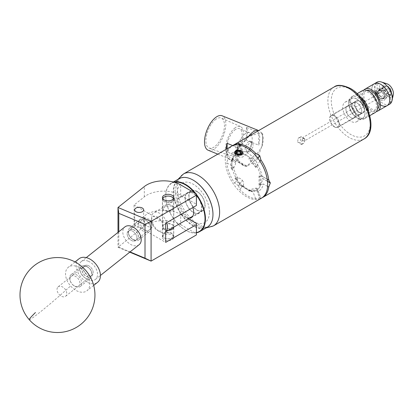 <?xml version="1.0" encoding="UTF-8"?>
<svg xmlns="http://www.w3.org/2000/svg" width="414" height="414" viewBox="0 0 414 414"><rect width="100%" height="100%" fill="white"/><g stroke="black" fill="none" stroke-linecap="round" stroke-linejoin="round"><path stroke-width="0.31" stroke-dasharray="2.07 1.55" d="M127.139 233.76A6.024 3.98 -128.5 0 0 130.358 239.737A6.024 3.98 -128.5 0 0 135.766 240.524A6.024 3.98 -128.5 0 0 136.889 237.848A6.024 3.98 -128.5 0 0 133.67 231.871A6.024 3.98 -128.5 0 0 128.268 231.084A6.024 3.98 -128.5 0 0 127.139 233.76M144.041 220.331L146.214 225.858L151.674 227.881L152.673 225.309L150.494 219.782L145.04 217.759L144.041 220.331M142.338 227.948L137.432 227.25L134.69 226.07L136.537 224.517L141.071 222.592L143.653 225.614L142.338 227.948M164.084 205.587A5.656 3.265 0 0 0 162.428 207.895A5.656 3.265 0 0 0 165.921 210.912A5.656 3.265 0 0 0 172.084 210.203A5.656 3.265 0 0 0 173.745 207.895A5.656 3.265 0 0 0 170.252 204.878A5.656 3.265 0 0 0 164.084 205.587M168.343 230.303A5.656 3.265 180 0 1 162.428 227.038A5.656 3.265 180 0 1 164.084 224.73A5.656 3.265 180 0 1 170.252 224.021A5.656 3.265 180 0 1 173.745 227.038A5.656 3.265 180 0 1 173.735 227.188M164.084 235.033A5.656 3.265 0 0 0 162.428 237.341A5.656 3.265 0 0 0 165.921 240.363A5.656 3.265 0 0 0 172.084 239.654A5.656 3.265 0 0 0 173.745 237.341A5.656 3.265 0 0 0 170.252 234.324A5.656 3.265 0 0 0 164.084 235.033M196.407 193.969L196.407 205.499M129.742 252.162L117.995 247.23L144.331 226.303A23.981 13.848 180 0 1 180.695 224.647L180.695 214.343A23.981 13.848 0 0 0 144.331 215.994L134.074 224.145L134.074 205.002L144.331 196.852A23.981 13.848 180 0 1 180.695 195.201L196.407 204.273M180.695 214.343L188.339 218.758M196.407 223.415L196.407 234.945M180.695 224.647L196.407 233.719M134.074 205.002L165.667 223.244M134.074 224.145L165.667 242.387M118.787 231.762L118.787 247.194L117.995 247.23L117.995 232.399M118.787 247.194L130.048 251.919M57.929 287A6.024 3.98 51.5 0 1 58.136 286.819A6.024 3.98 51.5 0 1 64.869 288.9A6.024 3.98 51.5 0 1 65.836 296.072A6.024 3.98 51.5 0 1 65.629 296.253A6.024 3.98 51.5 0 1 58.897 294.173A6.024 3.98 51.5 0 1 57.929 287M84.363 265.995A6.024 3.98 51.5 0 1 84.565 265.814A6.024 3.98 51.5 0 1 91.303 267.894A6.024 3.98 51.5 0 1 92.27 275.067A6.024 3.98 51.5 0 1 92.063 275.248A6.024 3.98 51.5 0 1 85.331 273.168A6.024 3.98 51.5 0 1 84.363 265.995M84.761 272.045A14.992 9.9 -128.5 0 0 68.341 267.258A14.992 9.9 -128.5 0 0 67.829 267.708A14.992 9.9 -128.5 0 0 70.571 285.945A14.992 9.9 -128.5 0 0 86.992 290.731A14.992 9.9 -128.5 0 0 87.499 290.281A14.992 9.9 -128.5 0 0 84.761 272.045M78.991 258.797A14.992 9.9 -128.5 0 0 78.479 259.247A14.992 9.9 -128.5 0 0 80.885 277.09A14.992 9.9 -128.5 0 0 97.642 282.265M212.962 214.343A27.759 16.027 60 0 1 205.794 227.602A27.759 16.027 60 0 1 178.165 208.516A27.759 16.027 60 0 1 180.877 178.18A27.759 16.027 60 0 1 193.229 180.162M179.091 178.713A28.059 16.203 -120 0 0 178.424 209.914A28.059 16.203 -120 0 0 205.717 227.99A28.059 16.203 -120 0 0 207.15 227.312M196.407 195.087A27.759 16.027 -120 0 0 194.818 193.053M174.537 182.326A27.759 16.027 -120 0 0 172.928 182.771A27.759 16.027 -120 0 0 165.755 196.148A27.759 16.027 -120 0 0 185.384 230.148A27.759 16.027 -120 0 0 196.407 232.601M196.407 232.813A28.059 16.203 60 0 1 185.596 230.267A28.059 16.203 60 0 1 165.755 195.905A28.059 16.203 60 0 1 171.567 183.055A28.059 16.203 60 0 1 173.005 182.383A28.059 16.203 60 0 1 173.808 182.124M195.827 193.633A28.059 16.203 60 0 1 196.407 194.389M198.606 213.35A11.752 6.784 60 0 1 187.175 205.784A11.752 6.784 60 0 1 187.459 192.712A11.752 6.784 60 0 1 188.059 192.432A11.752 6.784 60 0 1 199.491 199.998A11.752 6.784 60 0 1 199.212 213.07A11.752 6.784 60 0 1 198.606 213.35M189.291 218.204A11.752 6.784 60 0 1 178.708 209.339A11.752 6.784 60 0 1 179.51 197.302A11.752 6.784 60 0 1 180.111 197.023A11.752 6.784 60 0 1 192.841 207.554M162.837 198.808A5.278 3.048 0 0 0 167.194 202.11A5.278 3.048 0 0 0 173.212 199.833A5.278 3.048 0 0 0 173.337 198.808M173.487 198.56A5.579 3.219 180 0 1 173.663 199.351A5.579 3.219 180 0 1 173.502 200.122A5.579 3.219 180 0 1 167.416 202.549A5.579 3.219 180 0 1 162.511 199.351A5.579 3.219 180 0 1 162.671 198.585A5.579 3.219 180 0 1 162.681 198.56M173.212 236.549A5.278 3.048 180 0 1 171.815 237.978A5.278 3.048 180 0 1 164.353 237.978A5.278 3.048 180 0 1 162.961 235.1A5.278 3.048 180 0 1 169.342 232.865A5.278 3.048 180 0 1 173.212 236.549M162.671 234.816A5.579 3.219 0 0 0 162.511 235.582A5.579 3.219 0 0 0 164.141 237.859A5.579 3.219 0 0 0 172.027 237.859A5.579 3.219 0 0 0 173.502 236.347A5.579 3.219 0 0 0 173.663 235.582A5.579 3.219 0 0 0 168.757 232.383A5.579 3.219 0 0 0 162.671 234.816M164.249 197.017A5.579 3.219 180 0 1 171.919 197.017M133.427 239.727A6.174 4.078 -128.5 0 0 138.421 236.782A6.174 4.078 -128.5 0 0 133.427 229.641A6.174 4.078 -128.5 0 0 128.79 234.619A6.174 4.078 -128.5 0 0 132.439 239.214A6.174 4.078 -128.5 0 0 133.427 239.727M134.198 227.948A7.493 4.952 51.5 0 1 139.689 233.77A7.493 4.952 51.5 0 1 138.866 239.934A7.493 4.952 51.5 0 1 134.198 240.187A7.493 4.952 51.5 0 1 133.008 239.566A7.493 4.952 51.5 0 1 128.573 233.988A7.493 4.952 51.5 0 1 129.535 228.202A7.493 4.952 51.5 0 1 134.198 227.948M145.407 220.119A6.174 4.078 51.5 0 1 146.39 220.631A6.174 4.078 51.5 0 1 150.044 225.226A6.174 4.078 51.5 0 1 145.407 230.205A6.174 4.078 51.5 0 1 140.413 223.068A6.174 4.078 51.5 0 1 145.407 220.119M144.631 231.897A7.493 4.952 -128.5 0 0 149.294 231.649A7.493 4.952 -128.5 0 0 150.261 225.858A7.493 4.952 -128.5 0 0 145.826 220.279A7.493 4.952 -128.5 0 0 144.631 219.658A7.493 4.952 -128.5 0 0 139.968 219.912A7.493 4.952 -128.5 0 0 139.145 226.075A7.493 4.952 -128.5 0 0 144.631 231.897M74.924 286.214A6.174 4.078 -128.5 0 0 79.918 283.269A6.174 4.078 -128.5 0 0 74.924 276.133A6.174 4.078 -128.5 0 0 70.287 281.111A6.174 4.078 -128.5 0 0 73.94 285.707A6.174 4.078 -128.5 0 0 74.924 286.214M75.7 274.435A7.493 4.952 51.5 0 1 81.185 280.262A7.493 4.952 51.5 0 1 80.363 286.426A7.493 4.952 51.5 0 1 75.7 286.679A7.493 4.952 51.5 0 1 74.504 286.058A7.493 4.952 51.5 0 1 70.069 280.48A7.493 4.952 51.5 0 1 71.037 274.689A7.493 4.952 51.5 0 1 75.7 274.435M86.904 266.611A6.174 4.078 51.5 0 1 87.887 267.123A6.174 4.078 51.5 0 1 91.541 271.719A6.174 4.078 51.5 0 1 86.904 276.692A6.174 4.078 51.5 0 1 81.91 269.555A6.174 4.078 51.5 0 1 86.904 266.611M86.128 278.389A7.493 4.952 -128.5 0 0 90.79 278.136A7.493 4.952 -128.5 0 0 91.758 272.345A7.493 4.952 -128.5 0 0 87.323 266.771A7.493 4.952 -128.5 0 0 86.128 266.15A7.493 4.952 -128.5 0 0 81.465 266.399A7.493 4.952 -128.5 0 0 80.642 272.562A7.493 4.952 -128.5 0 0 86.128 278.389M132.014 230.883A6.024 3.98 51.5 0 1 136.429 235.566A6.024 3.98 51.5 0 1 135.766 240.524A6.024 3.98 51.5 0 1 132.014 240.725A6.024 3.98 51.5 0 1 127.6 236.042A6.024 3.98 51.5 0 1 128.268 231.084A6.024 3.98 51.5 0 1 132.014 230.883M133.427 229.765A6.024 3.98 51.5 0 1 137.841 234.448A6.024 3.98 51.5 0 1 137.174 239.401A6.024 3.98 51.5 0 1 133.427 239.602A6.024 3.98 51.5 0 1 129.013 234.924A6.024 3.98 51.5 0 1 129.675 229.967A6.024 3.98 51.5 0 1 133.427 229.765M88.317 261.229A11.39 7.524 51.5 0 1 96.659 270.083A11.39 7.524 51.5 0 1 95.401 279.45A11.39 7.524 51.5 0 1 88.317 279.833A11.39 7.524 51.5 0 1 79.969 270.984A11.39 7.524 51.5 0 1 81.227 261.612A11.39 7.524 51.5 0 1 88.317 261.229M139.104 244.726A11.39 7.524 51.5 0 1 132.014 245.109A11.39 7.524 51.5 0 1 123.672 236.254A11.39 7.524 51.5 0 1 124.93 226.888M86.904 266.73A6.024 3.98 51.5 0 1 91.318 271.413A6.024 3.98 51.5 0 1 90.656 276.371A6.024 3.98 51.5 0 1 86.904 276.573A6.024 3.98 51.5 0 1 82.489 271.889A6.024 3.98 51.5 0 1 83.157 266.932A6.024 3.98 51.5 0 1 86.904 266.73M88.317 265.612A6.024 3.98 51.5 0 1 92.726 270.295A6.024 3.98 51.5 0 1 92.063 275.248A6.024 3.98 51.5 0 1 88.317 275.45A6.024 3.98 51.5 0 1 83.902 270.772A6.024 3.98 51.5 0 1 84.565 265.814A6.024 3.98 51.5 0 1 88.317 265.612M356.925 99.07A11.483 6.629 -120 0 0 348.805 103.754A11.483 6.629 -120 0 0 356.925 117.819L357.768 118.306A12.679 7.323 60 0 1 348.805 102.775A12.679 7.323 60 0 1 351.429 96.969A12.679 7.323 60 0 1 357.768 97.6A12.679 7.323 60 0 1 366.054 108.773A12.679 7.323 60 0 1 364.113 118.937A12.679 7.323 60 0 1 357.768 118.306L356.925 117.819A11.483 6.629 -120 0 0 365.039 113.131A11.483 6.629 -120 0 0 356.925 99.07M356.925 114.036A6.852 3.954 -120 0 0 360.346 114.378A6.852 3.954 -120 0 0 361.396 108.887A6.852 3.954 -120 0 0 356.925 102.848A6.852 3.954 -120 0 0 353.499 102.512A6.852 3.954 -120 0 0 352.449 108.002A6.852 3.954 -120 0 0 356.925 114.036A6.852 3.954 60 0 1 352.449 108.002A6.852 3.954 60 0 1 353.499 102.512A6.852 3.954 60 0 1 356.925 102.848A6.852 3.954 60 0 1 361.396 108.887A6.852 3.954 60 0 1 360.346 114.378A6.852 3.954 60 0 1 356.925 114.036M359.554 112.52A6.852 3.954 -120 0 0 362.974 112.856A6.852 3.954 -120 0 0 364.025 107.371A6.852 3.954 -120 0 0 359.554 101.332A6.852 3.954 -120 0 0 356.128 100.995A6.852 3.954 -120 0 0 355.077 106.481A6.852 3.954 -120 0 0 359.554 112.52M357.147 93.673L353.209 95.944A12.679 7.323 -120 0 1 359.554 96.571A12.679 7.323 -120 0 1 360.18 96.959A12.679 7.323 -120 0 0 359.554 96.571A12.679 7.323 -120 0 0 353.209 95.944A12.679 7.323 -120 0 0 351.269 106.103A12.679 7.323 -120 0 0 359.554 117.281A12.679 7.323 -120 0 0 365.893 117.907A12.679 7.323 -120 0 0 368.496 111.366A12.679 7.323 -120 0 1 365.893 117.907L364.113 118.937M368.817 92.741A10.821 6.246 -120 0 0 365.013 91.711A10.821 6.246 -120 0 0 361.422 99.577A10.821 6.246 -120 0 0 368.817 110.414A10.821 6.246 -120 0 0 375.457 109.803A10.821 6.246 -120 0 0 368.817 92.741M380.751 105.042A12.679 7.323 60 0 1 372.465 93.864A12.679 7.323 60 0 1 374.411 83.706A12.679 7.323 -120 0 0 372.465 93.864A12.679 7.323 -120 0 0 380.751 105.042A12.679 7.323 -120 0 0 387.09 105.668M363.953 90.071A12.679 7.323 -120 0 0 363.611 100.442A12.679 7.323 -120 0 0 371.487 110.388A12.679 7.323 -120 0 0 376.347 111.542M359.554 112.261A6.536 3.773 -120 0 0 362.819 112.587A6.536 3.773 -120 0 0 363.823 107.35A6.536 3.773 -120 0 0 359.554 101.59A6.536 3.773 -120 0 0 356.283 101.264A6.536 3.773 -120 0 0 355.279 106.501A6.536 3.773 -120 0 0 359.554 112.261M380.751 100.022A6.536 3.773 -120 0 0 384.016 100.348A6.536 3.773 -120 0 0 385.02 95.111A6.536 3.773 -120 0 0 380.751 89.352A6.536 3.773 -120 0 0 377.48 89.026A6.536 3.773 -120 0 0 376.481 94.263A6.536 3.773 -120 0 0 380.751 100.022A6.536 3.773 -120 0 0 384.016 100.348A6.536 3.773 -120 0 0 385.02 95.111A6.536 3.773 -120 0 0 380.751 89.352A6.536 3.773 -120 0 0 377.48 89.026A6.536 3.773 -120 0 0 376.305 90.65L375.451 92.213A6.536 3.773 -120 0 0 375.451 92.612L376.305 93.59A6.536 3.773 -120 0 0 380.751 100.022M362.473 90.594A12.679 7.323 -120 0 0 360.532 100.757A12.679 7.323 -120 0 0 368.817 111.93A12.679 7.323 -120 0 0 375.156 112.561M351.429 96.969L353.209 95.944A12.679 7.323 -120 0 0 351.269 106.103A12.679 7.323 -120 0 0 359.554 117.281A12.679 7.323 -120 0 0 365.893 117.907L369.826 115.635M366.83 90.335A10.821 6.246 -120 0 0 364.848 91.81A10.821 6.246 -120 0 0 371.487 108.872A10.821 6.246 -120 0 0 375.291 109.896A10.821 6.246 -120 0 0 377.558 108.918M388.125 94.32A4.766 2.753 60 0 1 385.015 90.117A4.766 2.753 60 0 1 385.744 86.298A4.766 2.753 60 0 1 388.125 86.536A4.766 2.753 60 0 1 391.24 90.738A4.766 2.753 60 0 1 390.511 94.558A4.766 2.753 60 0 1 388.125 94.32M380.751 98.579A4.766 2.753 60 0 1 377.635 94.376A4.766 2.753 60 0 1 378.365 90.557A4.766 2.753 60 0 1 380.751 90.795A4.766 2.753 60 0 1 383.866 94.997A4.766 2.753 60 0 1 383.131 98.817A4.766 2.753 60 0 1 380.751 98.579M392.156 100.017A12.229 7.059 60 0 1 390.33 103.221L392.337 98.682M393.3 94.744A7.493 4.326 60 0 1 388.125 96.545A7.493 4.326 60 0 1 382.857 88.053A7.493 4.326 60 0 1 386.976 83.788M389.636 104.199A12.679 7.323 60 0 1 383.292 103.572A12.679 7.323 60 0 1 375.012 92.4A12.679 7.323 60 0 1 376.952 82.236M377.102 82.728C380.492 85.046 380.492 89.331 377.102 95.582A12.229 7.059 60 0 1 377.102 82.728L377.102 95.582M390.33 103.221L390.33 90.361M350.777 117.586A6.852 3.954 60 0 1 346.301 111.547A6.852 3.954 60 0 1 347.351 106.062A6.852 3.954 60 0 1 350.777 106.398A6.852 3.954 60 0 1 355.248 112.437A6.852 3.954 60 0 1 354.198 117.923A6.852 3.954 60 0 1 350.777 117.586A6.836 3.949 60 0 1 346.311 111.552A6.836 3.949 60 0 1 347.356 106.072A6.836 3.949 60 0 1 350.777 106.414A6.836 3.949 60 0 1 355.243 112.437A6.836 3.949 60 0 1 354.193 117.912A6.836 3.949 60 0 1 350.777 117.576M350.777 102.729A11.349 6.552 60 0 1 358.188 112.727A11.349 6.552 60 0 1 356.449 121.819A11.349 6.552 60 0 1 350.777 121.255A11.349 6.552 60 0 1 343.361 111.257A11.349 6.552 60 0 1 345.1 102.165A11.349 6.552 60 0 1 350.777 102.729M356.925 99.179A11.349 6.552 60 0 1 364.336 109.177A11.349 6.552 60 0 1 362.597 118.269A11.349 6.552 60 0 1 356.925 117.711A11.349 6.552 60 0 1 349.509 107.707A11.349 6.552 60 0 1 351.248 98.615A11.349 6.552 60 0 1 356.925 99.179M236.094 153.123L235.789 153.749A28.84 16.653 60 0 1 236.746 154.277A28.84 16.653 60 0 1 237.703 154.857L237.703 153.899L239.007 153.992L240.311 153.496L240.311 154.531L241.015 152.942A28.84 16.653 -120 0 0 240.767 152.787M165.667 231.783A11.24 6.489 60 0 1 165.145 232.145A11.24 6.489 60 0 1 159.519 231.592L157.403 230.365A8.244 4.761 -120 0 0 163.23 227.001A8.244 4.761 -120 0 0 157.403 216.905A8.244 4.761 -120 0 0 151.571 220.269A8.244 4.761 -120 0 0 157.403 230.365L159.519 231.592A11.24 6.489 60 0 1 151.571 217.821A11.24 6.489 60 0 1 153.899 212.677A11.24 6.489 60 0 1 159.519 213.231A11.24 6.489 60 0 1 166.713 222.644M172.084 205.981L173.745 208.889L170.232 212.356L164.084 210.597L162.428 208.889L165.931 206.317L172.084 205.981M164.084 228.958L170.232 228.621L173.745 226.044L172.084 224.336L165.942 222.577L162.428 226.044L164.084 228.958M196.976 191.61A11.24 6.489 -120 0 0 191.356 191.051A11.24 6.489 -120 0 0 189.633 200.06A11.24 6.489 -120 0 0 196.976 209.965A11.24 6.489 -120 0 0 202.596 210.524A11.24 6.489 -120 0 0 204.319 201.514A11.24 6.489 -120 0 0 196.976 191.61M300.264 137.344L298.002 138.354L297.713 142.307L300.264 142.68L300.978 136.651L300.264 137.344M302.246 143.824L301.532 144.517L302.246 138.488L304.802 138.856L304.507 142.809L302.246 143.824M304.186 138.711C305.102 139.668 305.102 140.449 304.186 141.045A1.873 1.082 60 0 1 303.333 140.915A1.873 1.082 60 0 1 302.479 140.056L302.479 137.722L304.186 138.711A1.873 1.082 60 0 0 303.333 137.852A1.873 1.082 60 0 0 302.479 137.722L387.188 88.803A1.873 1.082 60 0 1 388.125 88.896A1.873 1.082 60 0 1 389.351 90.547A1.873 1.082 60 0 1 389.062 92.048A1.873 1.082 60 0 1 388.125 91.96A1.873 1.082 60 0 1 386.904 90.304A1.873 1.082 60 0 1 387.188 88.803M389.062 92.048L304.306 140.988L303.245 140.791L302.479 140.056M388.125 94.097A4.497 2.598 60 0 1 384.948 88.591L384.704 90.2L383.457 90.18A5.698 3.286 -120 0 0 387.281 95.567A5.698 3.286 -120 0 0 390.128 95.851A5.698 3.286 -120 0 0 391.308 93.243A5.698 3.286 -120 0 0 387.281 86.267L387.281 86.267A5.698 3.286 -120 0 0 384.43 85.983A5.698 3.286 -120 0 0 383.457 87.24L384.704 87.266L384.948 88.591A4.497 2.598 60 0 1 388.125 86.754L388.125 86.754A4.497 2.598 60 0 1 391.308 92.265A4.497 2.598 60 0 1 388.125 94.097M388.125 86.754L387.281 86.267L388.125 86.754M384.704 90.2L378.831 93.59L378.587 92.265A4.497 2.598 -120 0 0 381.765 97.771A4.497 2.598 -120 0 0 384.948 95.934A4.497 2.598 -120 0 0 381.765 90.428A4.497 2.598 -120 0 0 378.587 92.265L378.794 89.936A5.698 3.286 60 0 1 379.767 88.679A5.698 3.286 60 0 1 382.614 88.958A5.698 3.286 60 0 1 386.334 93.978A5.698 3.286 60 0 1 385.465 98.542A5.698 3.286 60 0 1 382.614 98.263L382.614 98.263A5.698 3.286 60 0 1 378.794 92.871L383.457 90.18M334.512 116.044A6.536 3.773 -120 0 0 331.247 115.723A6.536 3.773 -120 0 0 330.243 120.96A6.536 3.773 -120 0 0 334.512 126.715A6.536 3.773 -120 0 0 337.783 127.041A6.536 3.773 -120 0 0 338.781 121.804A6.536 3.773 -120 0 0 334.512 116.044M377.568 94.32A1.739 1.004 -60 0 1 377.252 94.237L375.928 93.476L377.568 94.32L377.568 91.38L376.305 90.65M381.765 90.438A4.482 2.587 -120 0 0 379.524 90.216A4.482 2.587 -120 0 0 378.841 93.807A4.482 2.587 -120 0 0 381.765 97.761A4.482 2.587 -120 0 0 384.011 97.978A4.482 2.587 -120 0 0 384.694 94.387A4.482 2.587 -120 0 0 381.765 90.438M380.751 91.028A4.482 2.587 -120 0 0 378.51 90.806A4.482 2.587 -120 0 0 377.822 94.397A4.482 2.587 -120 0 0 380.751 98.346A4.482 2.587 -120 0 0 382.991 98.568A4.482 2.587 -120 0 0 383.68 94.977A4.482 2.587 -120 0 0 380.751 91.028M381.765 97.771L382.614 98.263L381.765 97.771M185.172 198.177A11.54 6.665 -120 0 0 190.212 209.794A11.54 6.665 -120 0 0 199.103 212.884A11.54 6.665 -120 0 0 201.494 207.6A11.54 6.665 -120 0 0 196.459 195.988A11.54 6.665 -120 0 0 187.563 192.893A11.54 6.665 -120 0 0 185.172 198.177M205.137 205.499A11.54 6.665 60 0 1 202.746 210.783A11.54 6.665 60 0 1 193.85 207.693A11.54 6.665 60 0 1 188.815 196.076A11.54 6.665 60 0 1 191.206 190.792A11.54 6.665 60 0 1 200.097 193.887A11.54 6.665 60 0 1 205.137 205.499M267.485 181.249L262.673 178.475A5.579 3.219 120 0 0 261.519 175.919A5.579 3.219 120 0 0 259.05 176.028L259.05 185.203L259.516 185.472A20.628 11.908 -120 0 0 260.064 181.203A20.628 11.908 -120 0 0 259.516 176.297L260.546 176.007A20.628 11.908 -120 0 0 256.763 166.257A20.628 11.908 -120 0 0 250.237 158.138A20.628 11.908 -120 0 0 246.459 155.379A20.628 11.908 -120 0 0 242.676 153.77A20.628 11.908 -120 0 0 236.151 154.355A20.628 11.908 -120 0 0 236.146 154.36A20.628 11.908 -120 0 0 232.368 159.737A20.628 11.908 -120 0 0 232.368 168.436A20.628 11.908 -120 0 0 236.151 178.186A20.628 11.908 -120 0 0 242.676 186.3A20.628 11.908 -120 0 0 250.237 190.668A20.628 11.908 -120 0 0 256.763 190.088A20.628 11.908 -120 0 0 256.768 190.083A20.628 11.908 -120 0 0 260.546 184.706A20.628 11.908 -120 0 0 261.043 180.639A20.628 11.908 -120 0 0 260.546 176.007L262.021 176.224L267.211 179.226M240.275 145.236L242.583 151.177A22.423 12.948 60 0 1 247.748 153.164A22.423 12.948 60 0 1 252.918 157.149L250.268 158.132A20.628 11.908 -120 0 0 246.48 155.369A20.628 11.908 -120 0 0 242.687 153.76L241.905 154.391A20.628 11.908 -120 0 0 235.168 154.919A20.628 11.908 -120 0 0 235.023 155.007L236.177 154.339A20.628 11.908 -120 0 0 236.166 154.344A20.628 11.908 -120 0 0 232.389 159.732L231.447 160.094A20.628 11.908 -120 0 0 231.447 169.269L233.48 166.723L226.768 162.847L227.907 158.5L235.54 162.811L227.907 158.402A29.979 17.31 -120 0 0 227.907 158.5M334.512 126.963A6.836 3.949 60 0 1 330.046 120.94A6.836 3.949 60 0 1 331.096 115.459A6.836 3.949 60 0 1 334.512 115.801A6.836 3.949 60 0 1 338.978 121.825A6.836 3.949 60 0 1 337.933 127.3A6.836 3.949 60 0 1 334.512 126.963M263.185 138.706A19.489 9.124 112 0 0 262.233 133.065L262.554 138.452L262.233 145.914A19.489 9.124 112 0 0 263.185 138.706M255.795 190.647A20.628 11.908 -120 0 0 255.94 190.559L255.795 190.647A20.628 11.908 -120 0 1 249.057 191.175L248.824 190.575A5.579 1.18 158.8 0 1 255.852 188.179L259.671 198.011L255.629 198.746A29.979 17.31 60 0 1 247.748 195.951A29.979 17.31 60 0 1 239.872 189.653L238.547 185.814L242.361 180.385L238.469 185.726A29.979 17.31 -120 0 0 238.547 185.814M262.078 197.783A29.979 17.31 60 0 1 260.856 198.28L257.182 188.432A5.579 1.18 158.8 0 1 255.707 189.959L255.94 190.559M267.584 186.409L263.314 183.945A22.423 12.948 60 0 1 258.15 191.299L260.856 198.28L259.744 198.006L255.852 188.179M215.171 119.812A16.187 7.581 -68 0 1 221.35 118.068A16.187 7.581 -68 0 1 223.85 130.581A16.187 7.581 -68 0 1 215.171 146.251A16.187 7.581 -68 0 1 209.22 148.083A16.187 7.581 -68 0 1 206.446 135.72A16.187 7.581 -68 0 1 215.171 119.812M234.572 128.231A15.478 7.25 -68 0 1 240.482 126.565A15.478 7.25 -68 0 1 242.873 138.53A15.478 7.25 -68 0 1 234.572 153.511A15.478 7.25 -68 0 1 228.88 155.266A15.478 7.25 -68 0 1 226.225 143.446A15.478 7.25 -68 0 1 234.572 128.231M234.572 130.151A13.129 6.148 -68 0 1 239.494 128.702A13.129 6.148 -68 0 1 241.631 138.788A13.129 6.148 -68 0 1 234.572 151.596A13.129 6.148 -68 0 1 229.651 153.045A13.129 6.148 -68 0 1 227.514 142.954A13.129 6.148 -68 0 1 234.572 130.151M244.643 134.224A13.129 6.148 -68 0 1 249.564 132.77A13.129 6.148 -68 0 1 251.991 141.241A13.129 6.148 -68 0 1 247.355 152.709A13.129 6.148 -68 0 1 244.643 155.664A13.129 6.148 -68 0 1 239.722 157.118A13.129 6.148 -68 0 1 237.584 147.027A13.129 6.148 -68 0 1 244.643 134.224M248.338 141.847A5.62 2.634 -68 0 1 250.444 141.226A5.62 2.634 -68 0 1 251.484 144.853A5.62 2.634 -68 0 1 249.497 149.764A5.62 2.634 -68 0 1 248.338 151.027A5.62 2.634 -68 0 1 246.232 151.648A5.62 2.634 -68 0 1 245.316 147.332A5.62 2.634 -68 0 1 248.338 141.847M249.968 151.684L253.342 146.359L252.405 142.018L249.968 142.504L245.792 147.477L247.132 152.016L249.968 151.684M208.206 150.261A18.589 8.704 112 0 0 215.171 148.207A18.589 8.704 112 0 0 225.164 130.084A18.589 8.704 112 0 0 222.142 115.796M247.903 165.315A18.589 8.704 112 0 0 252.012 163.1A18.589 8.704 112 0 0 261.425 147.28C258.377 152.264 253.865 158.277 247.903 165.315L247.091 166.268L242.645 165.155L236.275 160.187L234.816 152.321L239.344 144.243L247.091 137.691A19.489 9.124 112 0 0 245.719 139.963L238.956 146.318L235.566 153.941L237.61 161.082L243.737 165.595L245.719 166.262L246.392 165.455A18.589 8.704 112 0 0 247.903 165.315M246.392 165.455L243.836 164.668L238.314 160.668L227.12 156.145A18.589 8.704 -68 0 1 226.158 149.325M232.663 145.568L238.314 147.85L246.392 139.658L245.719 139.963M248.586 136.377A18.589 8.704 112 0 0 247.903 137.308A18.589 8.704 112 0 0 246.392 139.658M238.8 150.132L240.441 150.556L242.34 152.181L242.48 152.849L241.284 154.707L236.611 155.462L241.284 155.224L242.48 153.397L242.34 152.725L240.441 151.105L237.346 150.68L234.919 151.545M238.723 150.142L235.519 150.955M234.324 152.569L235.168 153.91A4.078 2.355 -0 0 0 237.838 154.805M231.467 146.256A29.979 17.31 -120 0 0 225.257 159.98A29.979 17.31 -120 0 0 238.345 190.15A29.979 17.31 -120 0 0 261.446 198.182M241.905 154.391L242.138 154.991L235.255 155.607L235.023 155.007M231.447 160.094L231.912 160.363L231.912 169.538L231.447 169.269M242.361 180.385A5.579 4.399 -144.9 0 1 242.977 185.87A5.579 4.399 -144.9 0 1 242.138 186.714L235.255 178.155L235.023 178.486A20.628 11.908 -120 0 0 241.905 187.045L242.687 186.284A20.628 11.908 -120 0 0 250.268 190.657L249.057 191.175M242.138 186.714L241.905 187.045M248.824 190.575L255.707 189.959M259.05 176.028L259.516 176.297M247.091 137.691L247.903 137.308C253.865 134.509 258.377 133.085 261.425 133.039A18.589 8.704 112 0 0 258.978 130.689A18.589 8.704 112 0 0 258.636 130.57L258.978 130.689M238.314 160.668C237.108 155.912 237.108 151.638 238.314 147.85M262.233 145.914L261.425 147.28A18.589 8.704 112 0 0 261.425 133.039L262.233 133.065M258.724 132.356L246.449 127.388A18.589 8.704 -68 0 1 246.449 140.206L258.724 145.174A18.589 8.704 112 0 0 258.724 132.356L258.724 145.174M227.12 156.145L227.12 148.766M246.449 140.206L246.449 127.388M245.719 166.262A19.489 9.124 112 0 0 247.091 166.268M238.469 185.726L234.645 183.148A29.979 17.31 60 0 1 226.768 162.847M227.907 158.402L226.768 155.871A29.979 17.31 60 0 1 232.13 145.909M231.912 160.363A5.579 3.219 -60 0 1 234.386 160.254L232.182 159.002A22.423 12.948 60 0 1 237.351 151.648L234.79 145.045M259.935 161.108L255.707 167.411L248.824 158.852L250.268 158.132M252.918 157.149L254.776 154.51M255.629 198.746L252.918 191.765A22.423 12.948 60 0 1 242.583 185.798L239.872 189.653M234.645 183.148L238.003 178.372L235.023 178.486M238.003 178.372A20.628 11.908 60 0 1 233.48 166.723M258.15 191.299L256.778 190.078A20.628 11.908 -120 0 0 260.572 184.685L259.516 185.472M255.707 167.411A5.579 4.399 35.1 0 0 256.545 166.568L256.763 166.257M257.498 164.575A20.628 11.908 60 0 1 262.021 176.224M234.386 160.254A5.579 3.219 -60 0 1 235.54 162.811M235.54 162.904A5.579 3.219 -60 0 1 231.912 169.538M259.05 185.203A5.579 3.219 120 0 0 262.673 178.574L267.496 181.353M255.93 188.168A5.579 1.18 158.8 0 1 257.182 188.432M242.138 154.991A5.579 1.18 -21.2 0 0 243.613 153.465A5.579 1.18 -21.2 0 0 242.361 153.201L239.188 145.029M239.106 145.019L242.361 153.201M242.288 153.211A5.579 1.18 -21.2 0 0 235.255 155.607M235.255 178.155A5.579 4.399 -144.9 0 1 242.288 180.297M256.545 166.568A5.579 4.399 35.1 0 0 255.93 161.087L257.922 158.246M257.85 158.153L255.93 161.087M255.852 160.994A5.579 4.399 35.1 0 0 248.824 158.852M242.583 185.798L242.687 186.284M250.268 190.657L251.422 190.616L252.918 191.765M232.182 159.002L232.389 159.732L232.797 159.509C233.47 156.911 234.593 155.188 236.166 154.344L236.166 154.344M237.351 151.648L236.177 154.339M242.687 153.76L242.583 151.177M260.572 184.685L263.314 183.945M255.94 167.08A20.628 11.908 -120 0 0 249.057 158.521M236.611 155.462L240.337 155.385L241.698 154.934M378.831 90.656L384.704 87.266M383.457 87.24L378.794 89.936M378.831 93.59L378.794 92.871M377.252 94.237A1.739 1.004 -60 0 1 376.89 93.44L376.89 93.041A1.739 1.004 -60 0 1 377.568 91.38M235.168 153.91L235.426 153.879M240.337 155.385L241.678 154.479L242.185 153.258L242.055 152.631L240.291 151.115L237.424 150.706L235.126 151.529L234.624 152.445M237.993 155.571L239.38 155.421L241.678 154.21L242.055 152.362L240.291 150.846L237.424 150.437L235.473 151.012M236.487 153.496L237.703 153.899M241.015 152.942L241.015 151.99M235.789 153.749L235.789 152.797M237.703 154.857L240.311 154.531M180.695 195.201L180.695 184.898M144.331 196.852L144.331 186.548M144.331 226.303L144.331 215.994M29.223 319.655A37.472 1.925 138.9 0 0 39.739 312.41A37.472 1.925 138.9 0 0 70.571 285.945M213.412 225.915A29.979 17.31 60 0 1 190.311 217.883A29.979 17.31 60 0 1 177.223 187.713A29.979 17.31 60 0 1 183.433 173.989M209.443 212.191A22.786 13.155 -120 0 0 193.333 184.287A22.786 13.155 -120 0 0 177.223 193.592A22.786 13.155 -120 0 0 193.333 221.495A22.786 13.155 -120 0 0 209.443 212.191M350.777 89.471A27.583 15.923 60 0 1 370.276 123.253A27.583 15.923 60 0 1 350.777 134.514A27.583 15.923 60 0 1 331.272 100.731A27.583 15.923 60 0 1 350.777 89.471M334.088 87.007A29.979 17.31 -120 0 0 329.492 111.03A29.979 17.31 -120 0 0 349.08 137.448A29.979 17.31 -120 0 0 364.066 138.933M375.451 92.213L376.89 93.041M376.89 93.44L375.451 92.612M151.674 227.881L137.174 239.401M134.69 226.07L134.69 209.877M162.428 207.895L162.428 197.592M162.428 237.341L162.428 227.038M173.745 237.341L173.745 227.038M173.745 207.895L173.745 197.592M143.653 225.614L143.653 209.877M145.04 217.759L136.532 224.517M134.907 225.806L129.675 229.967M58.136 286.819L83.157 266.932M93.693 285.406L86.992 290.731M75.043 261.933L68.341 267.258M65.629 296.253L90.656 276.371M179.51 197.302L187.459 192.712M171.567 183.055L173.378 182.01M191.258 217.655L199.212 213.07M162.511 199.351L162.511 235.582M173.663 199.351L173.663 227.229M173.663 227.586L173.663 235.582M146.39 220.631L145.826 220.279M150.044 225.226L150.261 225.858M87.887 267.123L87.323 266.771M91.541 271.719L91.758 272.345M138.866 239.934L149.294 231.649M95.401 279.45L100.442 275.445M80.363 286.426L90.79 278.136M71.037 274.689L81.465 266.399M81.227 261.612L86.267 257.606M129.535 228.202L139.968 219.912M73.94 285.707L74.504 286.058M70.287 281.111L70.069 280.48M132.439 239.214L133.008 239.566M128.79 234.619L128.573 233.988M348.805 103.754L348.805 102.775M362.974 112.856L337.933 127.3M356.128 100.995L331.096 115.459M337.783 127.041L362.819 112.587M331.247 115.723L356.283 101.264M378.365 90.557L385.744 86.298M383.131 98.817L390.511 94.558M356.449 121.819L362.597 118.269M345.1 102.165L351.248 98.615M151.571 220.269L151.571 217.821M173.745 226.044L173.745 208.889M191.356 191.051L153.899 212.677M301.532 144.517L297.713 142.307M391.308 92.265L391.308 93.243M390.128 95.851L385.465 98.542M379.524 90.216L378.51 90.806M178.004 179.34L177.404 180.4L175.117 190.652L176.416 199.755L180.809 210.146L187.537 219.053L193.731 224.124L201.67 227.509L206.063 227.943M202.746 210.783L199.103 212.884M240.482 126.565L221.35 118.068M249.564 132.77L239.494 128.702M251.484 144.853L251.991 141.241M249.497 149.764L247.355 152.709M250.444 141.226L252.405 142.018M217.805 154.143L243.836 164.663M242.48 153.397L242.48 152.849M246.232 151.648L247.132 152.016M239.722 157.118L229.651 153.045M228.88 155.266L209.22 148.083M242.713 186.248L242.977 185.87M243.613 153.465L239.866 143.798M268.96 180.219L261.519 175.919M242.645 165.155L243.737 165.595M242.92 185.586C245.849 188.298 248.685 189.979 251.422 190.621M236.125 154.37L235.168 154.919M191.206 190.792L187.563 192.893M384.011 97.978L382.991 98.568M384.43 85.983L379.767 88.679M304.802 138.856L300.978 136.651M298.002 138.354L300.952 136.651M301.558 144.512L304.507 142.809M202.596 210.524L192.717 216.227M165.667 231.845L165.145 232.145M162.428 226.044L162.428 208.889M242.185 152.989L242.185 153.258"/><path stroke-width="0.62" d="M136.004 208.051A4.482 2.587 0 0 0 134.69 209.877A4.482 2.587 0 0 0 137.458 212.268A4.482 2.587 0 0 0 142.338 211.709A4.482 2.587 0 0 0 143.653 209.877A4.482 2.587 0 0 0 140.884 207.486A4.482 2.587 0 0 0 136.004 208.051M164.084 195.284A5.656 3.265 0 0 0 162.428 197.592A5.656 3.265 0 0 0 165.921 200.609A5.656 3.265 0 0 0 172.084 199.9A5.656 3.265 0 0 0 173.745 197.592A5.656 3.265 0 0 0 170.252 194.575A5.656 3.265 0 0 0 164.084 195.284M173.735 227.188A5.656 3.265 180 0 1 172.084 229.346A5.656 3.265 180 0 1 168.343 230.303M117.995 232.399L117.995 207.481L144.331 186.548A23.981 13.848 0 0 1 180.695 184.898L196.407 193.969L196.407 195.191L151.084 221.361L151.084 261.11L129.742 252.162M188.339 218.758L196.407 223.415L196.407 224.642L165.667 242.387L165.667 223.244L196.407 205.499L196.407 195.191M196.407 224.642L196.407 234.945L151.084 261.11M130.048 251.919L145.009 258.191L145.009 224.316L118.787 213.319L117.995 207.481L151.084 221.361M118.787 213.319L118.787 231.762M145.009 258.191L151.053 261.094M151.053 221.412L145.009 224.316M93.693 285.406L97.642 282.265A14.992 9.9 -128.5 0 0 98.149 281.815A14.992 9.9 -128.5 0 0 95.743 263.972A14.992 9.9 -128.5 0 0 78.991 258.797L75.043 261.933M193.229 180.162A27.759 16.027 60 0 1 193.333 180.225A27.759 16.027 60 0 1 212.962 214.224A27.759 16.027 60 0 1 212.962 214.343M196.407 194.389A28.059 16.203 60 0 1 199.626 231.659L207.15 227.312A28.059 16.203 -120 0 0 212.962 214.468A28.059 16.203 -120 0 0 193.121 180.1A28.059 16.203 -120 0 0 180.53 178.036A28.059 16.203 -120 0 0 179.091 178.713L173.378 182.01M196.407 232.601A27.759 16.027 -120 0 0 197.84 232.192A27.759 16.027 -120 0 0 196.407 195.087M194.818 193.053A27.759 16.027 -120 0 0 174.537 182.326M173.808 182.124A28.059 16.203 60 0 1 195.827 193.633M199.626 231.659A28.059 16.203 60 0 1 198.187 232.332A28.059 16.203 60 0 1 196.407 232.813M192.841 207.554A11.752 6.784 60 0 1 191.258 217.655A11.752 6.784 60 0 1 190.657 217.94A11.752 6.784 60 0 1 189.291 218.204M173.337 198.808A5.278 3.048 0 0 0 171.815 196.955A5.278 3.048 0 0 0 164.353 196.955A5.278 3.048 0 0 0 162.961 198.384A5.278 3.048 0 0 0 162.837 198.808M162.681 198.56A5.579 3.219 180 0 1 164.141 197.074A5.579 3.219 180 0 1 164.249 197.017M171.919 197.017A5.579 3.219 180 0 1 172.027 197.074A5.579 3.219 180 0 1 173.487 198.56M86.267 257.606L124.93 226.888A11.39 7.524 51.5 0 1 132.014 226.505A11.39 7.524 51.5 0 1 140.362 235.354A11.39 7.524 51.5 0 1 139.104 244.726L100.442 275.445M368.496 111.366A12.679 7.323 -120 0 0 360.18 96.959A12.679 7.323 -120 0 1 368.496 111.366M380.751 84.332A12.679 7.323 -120 0 0 374.411 83.706A12.679 7.323 60 0 1 380.751 84.332A12.679 7.323 60 0 1 389.036 95.51A12.679 7.323 60 0 1 387.09 105.668A12.679 7.323 -120 0 0 389.036 95.51A12.679 7.323 -120 0 0 380.751 84.332M376.347 111.542A12.679 7.323 -120 0 0 377.827 111.019A12.679 7.323 -120 0 0 379.773 100.856A12.679 7.323 -120 0 0 371.487 89.683A12.679 7.323 -120 0 0 365.148 89.051A12.679 7.323 -120 0 0 363.953 90.071M369.826 115.635L375.156 112.561A12.679 7.323 -120 0 0 377.097 102.398A12.679 7.323 -120 0 0 368.817 91.225A12.679 7.323 -120 0 0 362.473 90.594L357.147 93.673M377.558 108.918A10.821 6.246 -120 0 0 378.349 100.084A10.821 6.246 -120 0 0 371.487 91.199A10.821 6.246 -120 0 0 366.83 90.335M392.337 98.682L392.793 97.067L390.33 90.361A12.229 7.059 60 0 1 392.156 100.017L392.048 100.519A12.679 7.323 60 0 1 389.636 104.199L387.09 105.668A12.679 7.323 60 0 1 380.751 105.042M365.148 89.051L376.952 82.236A12.679 7.323 60 0 1 381.346 81.988L386.976 83.788A7.493 4.326 60 0 1 388.125 84.306A7.493 4.326 60 0 1 393.3 94.744L392.793 97.067M381.346 81.988A12.679 7.323 60 0 1 383.292 82.862A12.679 7.323 60 0 1 392.048 100.519M240.767 152.787A28.84 16.653 -120 0 0 240.058 152.362A28.84 16.653 -120 0 0 239.101 151.84L236.487 152.321L236.094 153.123M239.101 153.899A2.707 1.563 0 0 0 240.311 153.496A2.707 1.563 0 0 0 241.015 151.99A2.707 1.563 0 0 0 239.101 150.882A2.707 1.563 0 0 0 236.487 151.291A2.707 1.563 0 0 0 235.789 152.797A2.707 1.563 0 0 0 236.487 153.496A2.707 1.563 0 0 0 237.703 153.899A2.707 1.563 0 0 0 239.101 153.899M235.168 153.91L235.426 153.879A3.933 2.272 -0 0 0 240.244 154.401A3.933 2.272 -0 0 0 242.2 151.803A3.933 2.272 -0 0 0 236.192 150.515L238.966 150.142A4.078 2.355 -0 0 1 242.34 151.866A4.078 2.355 -0 0 1 242.438 152.15C242.055 150.929 240.896 150.261 238.966 150.142M239.188 145.029L238.547 143.368L239.872 144.201A29.979 17.31 60 0 1 247.748 146.996A29.979 17.31 60 0 1 255.629 153.294L259.671 155.566L257.85 158.153M257.922 158.246L259.744 155.659A29.979 17.31 -120 0 0 259.671 155.566M259.744 155.659L260.856 159.799A29.979 17.31 60 0 1 268.733 180.1L268.96 180.219M267.211 179.226L268.733 180.1L270.306 182.879L267.485 181.249M267.496 181.353L270.306 182.978A29.979 17.31 -120 0 0 270.306 182.879M270.306 182.978L268.733 187.071A29.979 17.31 60 0 1 262.74 197.437A29.979 17.31 60 0 1 262.078 197.783M248.586 136.377A18.589 8.704 112 0 1 252.012 132.744A18.589 8.704 112 0 1 258.636 130.57L222.142 115.796A18.589 8.704 112 0 0 215.171 117.855A18.589 8.704 112 0 0 205.178 135.978A18.589 8.704 112 0 0 208.206 150.261L217.805 154.143M226.158 149.325A18.589 8.704 -68 0 1 227.12 143.327L232.663 145.568M235.519 150.955L234.324 152.507L237.838 154.805C241.165 155.178 242.702 154.293 242.438 152.15M234.919 151.545L234.324 152.569M267.656 184.458A29.979 17.31 -120 0 0 254.569 154.287A29.979 17.31 -120 0 0 231.467 146.256L183.433 173.989A29.979 17.31 60 0 1 206.534 182.02A29.979 17.31 60 0 1 219.622 212.191A29.979 17.31 60 0 1 213.412 225.915L261.446 198.182A29.979 17.31 -120 0 0 267.656 184.458M227.12 148.766L227.12 143.327M232.13 145.909A29.979 17.31 60 0 1 232.761 145.511A29.979 17.31 60 0 1 234.645 144.667L238.469 143.373L239.106 145.019M239.866 143.798L240.275 145.236M254.776 154.51L255.629 153.294M234.79 145.045L234.645 144.667M268.733 187.071L267.584 186.409M260.856 159.799L259.935 161.108M166.713 222.644A11.24 6.489 60 0 1 165.667 231.783M235.426 153.879L234.619 152.393L236.192 150.515M234.624 152.445L234.955 153.289M240.311 153.496L241.015 151.99L239.101 150.882L236.487 151.291L235.789 152.797L236.378 153.387M239.101 151.84L239.101 150.882M236.487 152.321L236.487 151.291M35.449 312.539A37.472 1.925 138.9 0 0 29.223 319.655A37.472 37.472 0 0 0 80.792 324.374A37.472 37.472 0 0 0 85.729 270.42A37.472 37.472 0 0 0 32.856 266.782A37.472 37.472 0 0 0 29.223 319.655M334.088 87.007C337.198 84.409 342.59 84.865 350.28 88.373C368.108 97.839 378.681 131.367 364.066 138.933A29.979 17.31 -120 0 0 368.662 114.911A29.979 17.31 -120 0 0 349.08 88.492A29.979 17.31 -120 0 0 334.088 87.007L232.761 145.511M173.663 227.229L173.663 227.586M387.09 105.668L377.827 111.019M183.433 173.989L178.004 179.34M262.74 197.437L364.066 138.933M206.063 227.943L213.412 225.915M192.717 216.227L165.667 231.845"/></g></svg>
